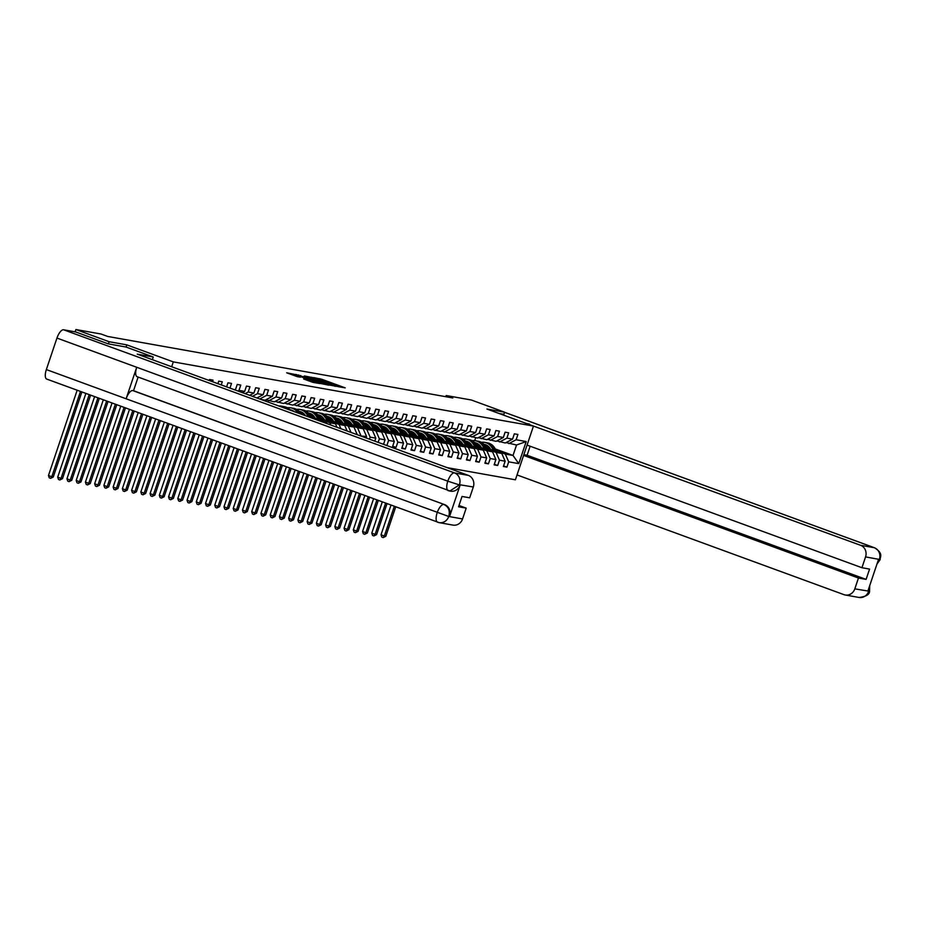<?xml version="1.0" encoding="UTF-8"?>
<svg xmlns="http://www.w3.org/2000/svg" width="927" height="927" viewBox="0 0 927 927"><rect width="100%" height="100%" fill="white"/><g stroke="black" fill="none" stroke-linecap="round" stroke-linejoin="round"><path stroke-width="1.39" d="M338.436 386.733L345.215 387.868L321.727 379.259L313.581 377.579L338.436 386.733M303.697 378.981L312.897 382.353L319.873 383.569L295.539 374.601L286.675 372.793L297.358 376.663L300.418 377.185L293.361 374.357L298.737 375.922L314.207 381.576L303.674 379.05M126.049 347.046L126.779 344.856L109.131 341.715L75.898 329.537L75.122 331.831M126.779 344.856L173.314 361.889L533.465 426.072L515.389 479.804L447.208 467.648M503.859 414.357L504.589 412.179L486.942 409.039L533.465 426.072M504.589 412.179L471.356 400.012L446.188 395.528L445.783 396.71M75.898 329.537L101.066 334.021L107.717 336.455L452.828 397.961L446.188 395.528M329.085 384.983L337.104 386.42L313.616 377.822L304.751 376.014L329.085 384.983M328.795 385.18L320.047 383.372L295.713 374.404L312.063 379.572L304.183 376.061L328.795 385.18M171.669 366.756L173.314 361.889M209.166 380.487L209.502 379.502L213.048 380.14L212.526 381.715M217.891 383.685L218.737 381.148L222.295 381.785L221.24 384.902M226.605 386.872L227.972 382.793L231.53 383.43L229.954 388.1M233.5 389.398L235.435 389.746L237.219 384.438L240.765 385.076L238.981 390.371L244.67 391.391L246.455 386.084L250 386.721L248.216 392.017L253.905 393.036L255.69 387.729L259.247 388.367L257.463 393.662L263.141 394.682L264.925 389.375L268.482 390.012L266.698 395.308L272.387 396.327L274.16 391.02L277.718 391.657L275.933 396.965L281.623 397.973L283.407 392.677L286.953 393.303L285.168 398.61L290.858 399.618L292.642 394.323L296.2 394.948L294.415 400.255L300.093 401.264L301.878 395.968L305.435 396.594L303.65 401.901L309.328 402.909L311.113 397.613L314.67 398.239L312.886 403.546L318.575 404.554L320.36 399.259L323.905 399.885L322.121 405.192L327.81 406.2L329.595 400.904L333.141 401.542L331.368 406.837L337.046 407.845L338.83 402.55L342.387 403.187L340.603 408.483L346.281 409.491L348.065 404.195L351.623 404.832L349.838 410.128L355.528 411.148L357.312 405.841L360.858 406.478L359.073 411.773L364.763 412.793L366.547 407.486L370.093 408.123L368.309 413.419L373.998 414.439L375.783 409.131L379.34 409.769L377.556 415.064L383.233 416.084L385.018 410.777L388.575 411.414L386.791 416.71L392.48 417.729L394.253 412.422L397.81 413.06L396.026 418.355L401.715 419.375L403.5 414.068L407.046 414.705L405.261 420.012L410.951 421.02L412.735 415.725L416.293 416.35L414.508 421.658L420.186 422.666L421.97 417.37L425.528 417.996L423.743 423.303L429.421 424.311L431.206 419.016L434.763 419.641L432.979 424.948L438.668 425.957L440.452 420.661L443.998 421.287L442.214 426.594L447.903 427.602L449.688 422.306L453.233 422.932L451.461 428.239L457.138 429.247L458.923 423.952L462.48 424.589L460.696 429.885L466.374 430.893L468.158 425.597L471.716 426.235L469.931 431.53L475.621 432.538L477.405 427.243L480.951 427.88L479.166 433.176L484.856 434.195L486.64 428.888L490.186 429.525L488.402 434.821L494.091 435.841L495.875 430.534L499.433 431.171L497.648 436.466L503.326 437.486L505.111 432.179L508.668 432.816L506.884 438.112L512.573 439.131L514.346 433.824L517.903 434.462L516.119 439.757L526.188 441.553L518.761 463.627L508.691 461.831L506.907 467.138L503.361 466.501L505.145 461.206L499.456 460.186L497.672 465.493L494.114 464.856L495.899 459.549L490.221 458.541L488.436 463.836L484.879 463.21L486.663 457.903L480.974 456.895L479.201 462.191L475.644 461.565L477.428 456.258L471.739 455.25L469.954 460.545L466.408 459.919L468.193 454.612L462.503 453.604L460.719 458.9L457.162 458.274L458.946 452.967L453.268 451.959L451.484 457.254L447.926 456.629L449.711 451.322L444.033 450.313L442.249 455.609L438.691 454.972L440.476 449.676L434.786 448.668L433.002 453.963L429.456 453.326L431.24 448.031L425.551 447.023L423.766 452.318L420.209 451.681L421.994 446.385L416.316 445.366L414.531 450.673L410.974 450.035L412.758 444.74L407.08 443.72L405.296 449.027L401.739 448.39L403.523 443.094L397.834 442.075L396.049 447.382L392.503 446.744L394.288 441.449L388.598 440.429L386.872 445.563M383.523 444.334L385.053 439.804L379.363 438.784L378.158 442.364M374.809 441.136L375.806 438.158L370.128 437.138L369.444 439.178M366.084 437.95L366.571 436.501L360.719 435.98M238.981 390.371L237.833 390.985M244.67 391.391L242.329 392.631M248.216 392.017L245.134 393.662M253.905 393.036L249.63 395.308M257.463 393.662L252.434 396.327M263.141 394.682L256.93 397.973M272.387 396.327L265.11 400.186L260.927 399.444M266.698 395.308L259.745 399.004M265.852 399.792L274.346 401.831L281.623 397.973M275.933 396.965L268.668 400.823M275.087 401.437L283.581 403.477L290.858 399.618M285.168 398.61L277.903 402.469M284.334 403.083L292.828 405.122L300.093 401.264M294.415 400.255L287.138 404.114M293.569 404.728L302.063 406.768L309.328 402.909M303.65 401.901L296.373 405.759M302.805 406.374L311.298 408.413L318.575 404.554M312.886 403.546L305.609 407.405M312.04 408.019L320.533 410.07L327.81 406.2M322.121 405.192L314.856 409.05M311.055 416.594L326.258 422.167L320.568 421.148L312.063 418.031M305.423 415.609L301.182 414.056M292.55 410.893L290.707 410.221M304.311 414.126L300.174 412.619A11.75 10.8 -79.9 0 0 293.546 408.32L292.422 408.112A11.75 10.8 -79.9 0 0 292.063 408.054M321.287 409.664L329.78 411.715L337.046 407.845M326.258 422.167L326.872 423.593M331.368 406.837L324.091 410.696M320.29 418.239L335.493 423.813L329.815 422.805L321.298 419.688M314.659 417.254L310.418 415.702M301.785 412.538L299.942 411.866M313.546 415.771L309.421 414.265A11.75 10.8 -79.9 0 0 302.781 409.966L301.657 409.757A11.75 10.8 -79.9 0 0 301.298 409.711M330.522 411.31L339.015 413.361L346.281 409.491M329.815 422.805L330.777 425.018M335.493 423.813L337.011 427.301M340.603 408.483L333.326 412.341M329.525 419.896L344.728 425.458L339.05 424.45L330.533 421.333M323.905 418.9L319.664 417.347M311.032 414.184L309.189 413.512M322.781 417.428L318.656 415.91A11.75 10.8 -79.9 0 0 312.017 411.611L310.893 411.414A11.75 10.8 -79.9 0 0 310.545 411.356M339.757 412.967L348.251 415.006L355.528 411.148M339.05 424.45L340.904 428.726M344.728 425.458L347.138 431.009M349.838 410.128L342.561 413.987M338.772 421.542L353.975 427.104L348.285 426.096L339.769 422.979M333.141 420.545L328.9 418.992M320.267 415.829L318.425 415.157M332.028 419.074L327.891 417.556M348.992 414.612L357.486 416.652L364.763 412.793M348.285 426.096L351.032 432.434M353.975 427.104L357.277 434.717M359.073 411.773L351.808 415.632M348.007 423.187L363.21 428.749L357.521 427.741L349.015 424.624M342.376 422.191L338.135 420.638M329.502 417.474L327.66 416.802M341.263 420.719L337.127 419.201M358.239 416.258L366.721 418.297L373.998 414.439M357.521 427.741L360.881 435.493M363.21 428.749L366.571 436.501M368.309 413.419L361.043 417.277M357.243 424.833L372.445 430.395L366.756 429.386L358.251 426.269M351.611 423.836L347.37 422.283M338.737 419.12L336.895 418.448M350.499 422.364L346.362 420.846A11.75 10.8 -79.9 0 0 339.734 416.547L338.61 416.35A11.75 10.8 -79.9 0 0 338.251 416.293M367.474 417.903L375.968 419.943L383.233 416.084M366.756 429.386L370.128 437.138M372.445 430.395L375.806 438.158M377.556 415.064L370.279 418.934M366.478 426.478L381.681 432.04L376.003 431.032L367.486 427.915M360.846 425.481L356.617 423.929M347.973 420.765L346.142 420.093M359.734 424.01L355.609 422.492M376.71 419.549L385.203 421.588L392.48 417.729M376.003 431.032L379.363 438.784M381.681 432.04L385.053 439.804M386.791 416.71L379.514 420.58M375.713 428.123L390.927 433.685L385.238 432.677L376.721 429.56M370.093 427.127L365.852 425.574M357.219 422.411L355.377 421.739M368.981 425.655L364.844 424.137A11.75 10.8 -79.9 0 0 358.216 419.838L357.08 419.641A11.75 10.8 -79.9 0 0 356.733 419.583M385.945 421.194L394.438 423.233L401.715 419.375M385.238 432.677L388.598 440.429M390.927 433.685L394.288 441.449M396.026 418.355L388.761 422.225M384.96 429.769L400.163 435.331L394.473 434.323L385.968 431.206M379.328 428.772L375.087 427.22M366.455 424.056L364.612 423.384M378.216 427.301L374.079 425.783A11.75 10.8 -79.9 0 0 367.451 421.484L366.327 421.287A11.75 10.8 -79.9 0 0 365.968 421.229M395.18 422.839L403.674 424.879L410.951 421.02M394.473 434.323L397.834 442.075M400.163 435.331L403.523 443.094M405.261 420.012L397.996 423.871M394.195 431.414L409.398 436.988L403.708 435.968L395.203 432.851M388.564 430.418L384.323 428.865M375.69 425.713L373.848 425.029M387.451 428.946L383.315 427.428M404.427 424.485L412.921 426.524L420.186 422.666M403.708 435.968L407.08 443.72M409.398 436.988L412.758 444.74M414.508 421.658L407.231 425.516M403.43 433.06L418.633 438.633L412.955 437.614L404.439 434.496M397.799 432.063L393.569 430.522M384.925 427.359L383.083 426.675M396.686 430.591L392.561 429.074A11.75 10.8 -79.9 0 0 385.922 424.775L384.798 424.578A11.75 10.8 -79.9 0 0 384.438 424.52M413.662 426.13L422.156 428.17L429.421 424.311M412.955 437.614L416.316 445.366M418.633 438.633L421.994 446.385M423.743 423.303L416.466 427.162M412.666 434.705L427.868 440.279L422.191 439.259L413.674 436.142M407.046 433.72L402.805 432.167M394.172 429.004L392.33 428.332M405.933 432.237L401.797 430.731M422.897 427.776L431.391 429.815L438.668 425.957M422.191 439.259L425.551 447.023M427.868 440.279L431.24 448.031M432.979 424.948L425.713 428.807M421.912 436.35L437.115 441.924L431.426 440.904L422.921 437.787M416.281 435.366L412.04 433.813M403.407 430.649L401.565 429.977M415.169 433.882L411.032 432.376M432.133 429.421L440.626 431.461L447.903 427.602M431.426 440.904L434.786 448.668M437.115 441.924L440.476 449.676M442.214 426.594L434.948 430.452M431.148 437.996L446.35 443.57L440.661 442.55L432.156 439.433M425.516 437.011L421.275 435.458M412.642 432.295L410.8 431.623M424.404 435.528L420.267 434.021A11.75 10.8 -79.9 0 0 413.639 429.722L412.515 429.514A11.75 10.8 -79.9 0 0 412.156 429.456M441.379 431.067L449.873 433.118L457.138 429.247M440.661 442.55L444.033 450.313M446.35 443.57L449.711 451.322M451.461 428.239L444.184 432.098M440.383 439.641L455.586 445.215L449.908 444.195L441.391 441.078M434.751 438.656L430.51 437.104M421.878 433.94L420.035 433.268M433.639 437.173L429.514 435.667M450.615 432.712L459.108 434.763L466.374 430.893M449.908 444.195L453.268 451.959M455.586 445.215L458.946 452.967M460.696 429.885L453.419 433.743M449.618 441.287L464.821 446.86L459.143 445.852L450.626 442.735M443.998 440.302L439.757 438.749M431.125 435.586L429.282 434.914M442.874 438.819L438.749 437.312A11.75 10.8 -79.9 0 0 432.109 433.013L430.985 432.805A11.75 10.8 -79.9 0 0 430.638 432.758M459.85 434.357L468.344 436.408L475.621 432.538M459.143 445.852L462.503 453.604M464.821 446.86L468.193 454.612M469.931 431.53L462.654 435.389M458.865 442.944L474.068 448.506L468.378 447.498L459.862 444.381M453.233 441.947L448.992 440.395M440.36 437.231L438.517 436.559M452.121 440.476L447.984 438.958M469.085 436.014L477.579 438.054L484.856 434.195M468.378 447.498L471.739 455.25M474.068 448.506L477.428 456.258M479.166 433.176L471.901 437.034M468.1 444.589L483.303 450.151L477.614 449.143L469.108 446.026M462.469 443.593L458.228 442.04M449.595 438.877L447.753 438.204M461.356 442.121L457.22 440.603A11.75 10.8 -79.9 0 0 450.592 436.304L449.468 436.107A11.75 10.8 -79.9 0 0 449.108 436.049M478.332 437.66L486.814 439.699L494.091 435.841M477.614 449.143L480.974 456.895M483.303 450.151L486.663 457.903M488.402 434.821L481.136 438.68M477.335 446.235L492.538 451.797L486.849 450.789L478.344 447.671M471.704 445.238L467.463 443.685M458.83 440.522L456.988 439.85M470.592 443.766L466.455 442.249A11.75 10.8 -79.9 0 0 459.827 437.95L458.703 437.753A11.75 10.8 -79.9 0 0 458.344 437.695M487.567 439.305L496.061 441.345L503.326 437.486M486.849 450.789L490.221 458.541M492.538 451.797L495.899 459.549M497.648 436.466L490.371 440.325M486.571 447.88L501.774 453.442L496.096 452.434L487.579 449.317M480.939 446.884L476.71 445.331M468.065 442.167L466.235 441.495M479.827 445.412L475.702 443.894A11.75 10.8 -79.9 0 0 469.062 439.595L467.938 439.398A11.75 10.8 -79.9 0 0 467.579 439.34M496.802 440.951L505.296 442.99L512.573 439.131M496.096 452.434L499.456 460.186M501.774 453.442L505.145 461.206M506.884 438.112L499.607 441.982M495.458 449.016L513.025 455.447L505.331 454.079L496.814 450.962M490.186 448.529L485.945 446.976M477.312 443.813L475.47 443.141M484.543 445.018L488.494 446.466M506.038 442.596L516.548 444.995L526.188 441.553M505.331 454.079L508.691 461.831M516.548 444.995L513.025 455.447L518.761 463.627M516.119 439.757L508.853 443.627M91.089 395.331L57.856 383.152M109.131 341.715L108.401 343.894M91.055 395.435L91.715 395.551M474.717 440.626L475.69 437.718M475.157 443.199L476.548 444.207M476.698 443.755L475.435 443.535M503.558 465.91L506.907 467.138M494.323 464.265L497.672 465.493M467.208 441.437A9.745 8.969 -79.9 0 0 465.922 441.542L467.312 442.561M467.463 442.109L466.188 441.889M485.076 462.619L488.436 463.836M457.973 439.78A9.745 8.969 -79.9 0 0 456.675 439.896L458.077 440.916M458.228 440.464L456.953 440.244M475.841 460.962L479.201 462.191M448.738 438.135A9.745 8.969 -79.9 0 0 447.44 438.251L448.83 439.271M448.981 438.819L447.718 438.587M466.605 459.317L469.954 460.545M438.216 436.605L439.595 437.625M439.746 437.173L438.483 436.941M457.37 457.671L460.719 458.9M430.255 434.844A9.745 8.969 -79.9 0 0 428.969 434.96L430.36 435.98M430.51 435.528L429.236 435.296M448.123 456.026L451.484 457.254M421.02 433.199A9.745 8.969 -79.9 0 0 419.734 433.315L421.125 434.334M421.275 433.882L420.001 433.651M438.888 454.381L442.249 455.609M411.785 431.553A9.745 8.969 -79.9 0 0 410.487 431.669L411.878 432.677M412.028 432.237L410.765 432.005M429.653 452.735L433.002 453.963M402.55 429.908A9.745 8.969 -79.9 0 0 401.252 430.012L402.642 431.032M402.793 430.591L401.53 430.36M420.418 451.09L423.766 452.318M393.303 428.262A9.745 8.969 -79.9 0 0 392.017 428.367L393.407 429.386M393.558 428.946L392.295 428.714M411.182 449.444L414.531 450.673M384.068 426.617A9.745 8.969 -79.9 0 0 382.781 426.721L384.172 427.741M384.323 427.289L383.048 427.069M401.936 447.799L405.296 449.027M374.832 424.972A9.745 8.969 -79.9 0 0 373.535 425.076L374.937 426.096M375.087 425.644L373.813 425.423M392.7 446.154L396.049 447.382M364.311 423.442L365.69 424.45M365.841 423.998L364.578 423.778M356.35 421.681A9.745 8.969 -79.9 0 0 355.064 421.785L356.455 422.805M356.605 422.353L355.342 422.133M347.115 420.035A9.745 8.969 -79.9 0 0 345.829 420.14L347.219 421.159M347.37 420.707L346.095 420.487M336.594 418.506L337.984 419.514M338.135 419.062L336.86 418.842M328.645 416.733A9.745 8.969 -79.9 0 0 327.347 416.849L328.737 417.868M328.888 417.417L327.625 417.196M319.409 415.087A9.745 8.969 -79.9 0 0 318.112 415.203L319.502 416.223M319.653 415.771L318.39 415.539M310.163 413.442A9.745 8.969 -79.9 0 0 308.876 413.558L310.267 414.578M310.418 414.126L309.143 413.894M300.927 411.797A9.745 8.969 -79.9 0 0 299.641 411.912L301.032 412.932M301.182 412.48L299.908 412.248M335.365 386.014L311.681 377.637L335.25 386.339M320.07 382.619L325.435 384.172L323.175 383.164L313.766 380.244L320.07 382.619L319.838 383.303M485.69 444.728A9.745 8.969 -79.9 0 0 484.392 444.833M497.451 451.855L494.184 447.208A11.75 10.8 -79.9 0 0 487.544 442.886L486.42 442.689A11.75 10.8 -79.9 0 0 486.061 442.631M493.964 450.58L491.229 446.675A11.75 10.8 -79.9 0 0 484.578 442.364A11.75 10.8 -79.9 0 0 481.356 442.318M477.625 443.627A11.75 10.8 -79.9 0 0 476.663 444.253M490.812 449.433L489.746 447.903A9.745 8.969 -79.9 0 0 484.23 444.323A9.745 8.969 -79.9 0 0 483.894 444.276M496.119 451.379L493.06 446.999A11.75 10.8 -79.9 0 0 486.42 442.689M484.137 444.543A9.745 8.969 100.1 0 1 485.134 444.543M484.578 442.364L485.702 442.561A11.75 10.8 100.1 0 1 492.353 446.872L495.285 451.067M484.786 444.45A9.745 8.969 -79.9 0 0 484.01 444.404M394.323 506.362L384.346 536.003L385.829 536.269L395.725 506.884M385.829 536.269L383.164 537.602L381.831 537.115L381.02 534.786L390.997 505.145M381.02 534.786L384.346 536.003L383.164 537.602M530.14 446.223L527.104 455.261L523.848 454.682M529.34 424.566L860.523 545.273L874.346 547.73L504.543 412.318M526.478 423.512L529.502 424.056M517.023 474.937L843.906 594.636A9.212 8.47 -79.9 0 0 845.227 594.995A9.212 8.47 -79.9 0 0 854.821 588.854L858.46 578.031L523.593 455.412M527.104 455.261L866.096 579.387L869.572 569.085L861.925 567.718L865.563 556.907A9.212 8.47 -79.9 0 0 860.523 545.273M866.096 579.387L858.46 578.031M877.278 563.152L879.271 559.734L878.472 559.584L867.973 590.812L868.761 590.951L869.259 586.976M861.925 567.718L527.069 445.099M503.859 414.334L499.224 413.535M869.711 585.632L869.561 591.125L868.761 590.951M879.399 559.363A9.212 8.47 100.1 0 0 874.346 547.73A9.444 3.65 -69.9 0 1 874.59 547.799C883.848 553.767 879.862 556.779 880.175 559.572L865.563 556.907M137.381 376.779A9.444 3.65 -69.9 0 1 137.138 376.71A9.444 3.65 -69.9 0 1 136.721 367.277L56.953 338.065A9.444 3.65 -69.9 0 1 63.604 329.78L75.655 331.936L108.227 343.859L125.991 347.022L153.245 356.999L152.341 359.676M153.245 356.999L137.254 354.149L468.274 475.366A9.212 8.47 100.1 0 1 473.315 486.999L469.676 497.822L462.028 496.455L458.564 506.768L466.2 508.123L462.561 518.946A9.212 8.47 100.1 0 1 452.967 525.099L439.143 522.631A9.212 8.47 -79.9 0 0 448.738 516.478L462.561 518.946M46.987 379.155A9.444 3.65 -69.9 0 1 46.744 379.085A9.444 3.65 -69.9 0 1 46.35 369.572L126.118 398.784A9.444 3.65 -69.9 0 1 132.735 390.568L444.612 504.624A9.212 8.47 100.1 0 1 449.653 516.258L460.163 485.041A9.212 8.47 100.1 0 1 450.568 491.183A9.212 8.47 100.1 0 1 450.174 491.101M56.953 338.065L46.35 369.572M63.604 329.78L454.439 472.897A9.444 3.65 -69.9 0 0 447.799 481.183L459.363 484.902L449.769 491.043L448.459 490.696A9.444 3.65 -69.9 0 1 448.216 490.626A9.444 3.65 -69.9 0 1 447.799 481.183L136.721 367.277L126.118 398.784L448.738 516.478M466.2 508.123L458.992 505.493M138.123 377.08L133.534 390.719L444.612 504.624M133.534 390.719L132.735 390.568M476.443 443.083A9.745 8.969 -79.9 0 0 475.157 443.187M488.205 450.209L484.948 445.563A11.75 10.8 -79.9 0 0 478.309 441.24L477.173 441.043A11.75 10.8 -79.9 0 0 476.826 440.985M484.728 448.935L481.982 445.03A11.75 10.8 -79.9 0 0 475.342 440.719A11.75 10.8 -79.9 0 0 472.11 440.673M468.39 441.982A11.75 10.8 -79.9 0 0 467.428 442.608M481.577 447.787L480.51 446.258A9.745 8.969 -79.9 0 0 474.995 442.677A9.745 8.969 -79.9 0 0 474.659 442.631M486.884 449.734L483.824 445.354A11.75 10.8 -79.9 0 0 477.173 441.043M474.902 442.886A9.745 8.969 100.1 0 1 475.899 442.897M475.342 440.719L476.466 440.916A11.75 10.8 100.1 0 1 483.118 445.227L486.049 449.421M475.551 442.793A9.745 8.969 -79.9 0 0 474.775 442.747M385.609 503.176L375.111 534.358L376.594 534.624L386.999 503.685M376.594 534.624L373.917 535.957L372.596 535.47L371.785 533.141L382.283 501.959M371.785 533.141L375.111 534.358L373.917 535.957M478.969 448.564L475.713 443.917L474.589 443.709A11.75 10.8 -79.9 0 0 467.938 439.398M475.481 447.289L472.747 443.384A11.75 10.8 -79.9 0 0 466.107 439.062A11.75 10.8 -79.9 0 0 462.874 439.027M459.143 440.337A11.75 10.8 -79.9 0 0 458.193 440.962M472.341 446.142L471.275 444.612A9.745 8.969 -79.9 0 0 465.76 441.032A9.745 8.969 -79.9 0 0 465.424 440.974M465.667 441.24A9.745 8.969 100.1 0 1 466.663 441.252M466.107 439.062L467.231 439.271A11.75 10.8 100.1 0 1 473.871 443.581L476.814 447.776M466.316 441.148A9.745 8.969 -79.9 0 0 465.539 441.101M477.648 448.077L474.589 443.709M376.883 499.977L365.875 532.712L367.359 532.979L378.286 500.499M367.359 532.979L364.682 534.311L363.361 533.825L362.55 531.495L373.569 498.761M362.55 531.495L365.875 532.712L364.682 534.311M469.734 446.918L466.466 442.26L465.342 442.063A11.75 10.8 -79.9 0 0 458.703 437.753M466.246 445.644L463.512 441.739A11.75 10.8 -79.9 0 0 456.872 437.417A11.75 10.8 -79.9 0 0 453.639 437.382M449.908 438.691A11.75 10.8 -79.9 0 0 448.958 439.305M463.094 444.497L462.028 442.967A9.745 8.969 -79.9 0 0 456.513 439.386A9.745 8.969 -79.9 0 0 456.177 439.328M456.42 439.595A9.745 8.969 100.1 0 1 457.428 439.607M456.872 437.417L457.996 437.625A11.75 10.8 100.1 0 1 464.636 441.936L467.579 446.13M457.081 439.502A9.745 8.969 -79.9 0 0 456.304 439.456M468.413 446.432L465.342 442.063M368.17 496.791L356.64 531.067L358.112 531.333L369.572 497.301M358.112 531.333L355.447 532.666L354.114 532.179L353.314 529.85L364.844 495.574M353.314 529.85L356.64 531.067L355.447 532.666M460.499 445.273L457.231 440.615L456.107 440.418A11.75 10.8 -79.9 0 0 449.468 436.107M457.011 443.998L454.276 440.093A11.75 10.8 -79.9 0 0 447.625 435.771A11.75 10.8 -79.9 0 0 444.404 435.736M440.673 437.046A11.75 10.8 -79.9 0 0 439.711 437.66M453.859 442.839L452.793 441.322A9.745 8.969 -79.9 0 0 447.277 437.741A9.745 8.969 -79.9 0 0 446.941 437.683M447.185 437.95A9.745 8.969 100.1 0 1 448.193 437.961M447.625 435.771L448.749 435.98A11.75 10.8 100.1 0 1 455.4 440.29L458.332 444.485M447.834 437.857A9.745 8.969 -79.9 0 0 447.057 437.811M459.166 444.786L456.107 440.418M359.456 493.593L347.393 529.421L348.876 529.688L360.846 494.114M348.876 529.688L346.211 531.02L344.879 530.534L344.068 528.205L356.13 492.376M344.068 528.205L347.393 529.421L346.211 531.02M439.502 436.49A9.745 8.969 -79.9 0 0 438.204 436.605M451.264 443.627L447.996 438.969A11.75 10.8 -79.9 0 0 441.356 434.659L440.232 434.462A11.75 10.8 -79.9 0 0 439.873 434.404M447.776 442.353L445.03 438.448A11.75 10.8 -79.9 0 0 438.39 434.126A11.75 10.8 -79.9 0 0 435.157 434.079M431.437 435.4A11.75 10.8 -79.9 0 0 430.476 436.014M444.624 441.194L443.558 439.676A9.745 8.969 -79.9 0 0 438.042 436.096A9.745 8.969 -79.9 0 0 437.706 436.038M449.931 443.141L446.872 438.772A11.75 10.8 -79.9 0 0 440.232 434.462M437.95 436.304A9.745 8.969 100.1 0 1 438.946 436.304M438.39 434.126L439.514 434.334A11.75 10.8 100.1 0 1 446.165 438.645L449.097 442.839M438.598 436.211A9.745 8.969 -79.9 0 0 437.822 436.165M350.73 490.406L338.158 527.776L339.641 528.042L352.133 490.916M339.641 528.042L336.976 529.375L335.644 528.888L334.832 526.559L347.416 489.189M334.832 526.559L338.158 527.776L336.976 529.375M442.017 441.982L438.761 437.324L437.637 437.127A11.75 10.8 -79.9 0 0 430.985 432.805M438.541 440.707L435.794 436.802A11.75 10.8 -79.9 0 0 429.155 432.48A11.75 10.8 -79.9 0 0 425.922 432.434M422.202 433.755A11.75 10.8 -79.9 0 0 421.24 434.369M435.389 439.549L434.323 438.031A9.745 8.969 -79.9 0 0 428.807 434.45A9.745 8.969 -79.9 0 0 428.471 434.392M428.714 434.659A9.745 8.969 100.1 0 1 429.711 434.659M429.155 432.48L430.279 432.689A11.75 10.8 100.1 0 1 436.918 436.999L439.861 441.194M429.363 434.566A9.745 8.969 -79.9 0 0 428.587 434.52M440.696 441.495L437.637 437.127M342.017 487.208L328.923 526.13L330.406 526.385L343.419 487.729M330.406 526.385L327.729 527.73L326.408 527.243L325.597 524.914L338.691 485.991M325.597 524.914L328.923 526.13L327.729 527.73M432.782 440.337L429.525 435.678A11.75 10.8 -79.9 0 0 422.874 431.368L421.75 431.159A11.75 10.8 -79.9 0 0 421.391 431.101M429.294 439.062L426.559 435.157A11.75 10.8 -79.9 0 0 419.919 430.835A11.75 10.8 -79.9 0 0 416.687 430.788M412.955 432.098A11.75 10.8 -79.9 0 0 412.005 432.724M426.142 437.903L425.076 436.385A9.745 8.969 -79.9 0 0 419.56 432.805A9.745 8.969 -79.9 0 0 419.224 432.747M431.461 439.85L428.39 435.481A11.75 10.8 -79.9 0 0 421.75 431.159M419.479 433.013A9.745 8.969 100.1 0 1 420.476 433.013M419.919 430.835L421.043 431.032A11.75 10.8 100.1 0 1 427.683 435.354L430.626 439.549M420.128 432.921A9.745 8.969 -79.9 0 0 419.352 432.874M333.303 484.021L319.688 524.485L321.159 524.74L334.693 484.531M321.159 524.74L318.494 526.084L317.161 525.597L316.362 523.268L329.977 482.805M316.362 523.268L319.688 524.485L318.494 526.084M423.546 438.691L420.279 434.033L419.155 433.836A11.75 10.8 -79.9 0 0 412.515 429.514M420.058 437.417L417.324 433.512A11.75 10.8 -79.9 0 0 410.673 429.189A11.75 10.8 -79.9 0 0 407.451 429.143M403.72 430.452A11.75 10.8 -79.9 0 0 402.758 431.078M416.907 436.258L415.841 434.74A9.745 8.969 -79.9 0 0 410.325 431.159A9.745 8.969 -79.9 0 0 409.989 431.101M410.232 431.368A9.745 8.969 100.1 0 1 411.24 431.368M410.673 429.189L411.808 429.386A11.75 10.8 100.1 0 1 418.448 433.709L421.379 437.903M410.881 431.275A9.745 8.969 -79.9 0 0 410.105 431.229M422.225 438.204L419.155 433.836M324.577 480.823L310.441 522.84L311.924 523.095L325.98 481.345M311.924 523.095L309.259 524.439L307.926 523.952L307.127 521.623L321.263 479.607M307.127 521.623L310.441 522.84L309.259 524.439M414.311 437.046L411.043 432.388A11.75 10.8 -79.9 0 0 404.404 428.077L403.28 427.868A11.75 10.8 -79.9 0 0 402.921 427.81M410.823 435.771L408.089 431.866A11.75 10.8 -79.9 0 0 401.437 427.544A11.75 10.8 -79.9 0 0 398.204 427.498M394.485 428.807A11.75 10.8 -79.9 0 0 393.523 429.433M407.671 434.612L406.605 433.094A9.745 8.969 -79.9 0 0 401.09 429.514A9.745 8.969 -79.9 0 0 400.754 429.456M412.978 436.559L409.919 432.191A11.75 10.8 -79.9 0 0 403.28 427.868M400.997 429.722A9.745 8.969 100.1 0 1 401.994 429.722M401.437 427.544L402.561 427.741A11.75 10.8 100.1 0 1 409.213 432.063L412.144 436.258M401.646 429.63A9.745 8.969 -79.9 0 0 400.87 429.583M315.864 477.637L301.205 521.194L302.689 521.449L317.266 478.147M302.689 521.449L300.024 522.793L298.691 522.307L297.88 519.966L312.538 476.42M297.88 519.966L301.205 521.194L300.024 522.793M405.064 435.4L401.808 430.742A11.75 10.8 -79.9 0 0 395.157 426.42L394.033 426.223A11.75 10.8 -79.9 0 0 393.685 426.165M401.588 434.126L398.842 430.209A11.75 10.8 -79.9 0 0 392.202 425.899A11.75 10.8 -79.9 0 0 388.969 425.852M385.25 427.162A11.75 10.8 -79.9 0 0 384.288 427.787M398.436 432.967L397.37 431.449A9.745 8.969 -79.9 0 0 391.854 427.857A9.745 8.969 -79.9 0 0 391.518 427.81M403.743 434.914L400.684 430.545A11.75 10.8 -79.9 0 0 394.033 426.223M391.762 428.077A9.745 8.969 100.1 0 1 392.758 428.077M392.202 425.899L393.326 426.096A11.75 10.8 100.1 0 1 399.966 430.418L402.909 434.601M392.411 427.984A9.745 8.969 -79.9 0 0 391.634 427.938M307.15 474.45L291.97 519.537L293.453 519.804L308.54 474.96M293.453 519.804L290.777 521.148L289.456 520.661L288.645 518.32L303.824 473.222M288.645 518.32L291.97 519.537L290.777 521.148M395.829 433.755L392.573 429.097L391.449 428.9A11.75 10.8 -79.9 0 0 384.798 424.578M392.341 432.48L389.607 428.564A11.75 10.8 -79.9 0 0 382.967 424.253A11.75 10.8 -79.9 0 0 379.734 424.207M376.003 425.516A11.75 10.8 -79.9 0 0 375.053 426.142M389.189 431.322L388.123 429.804A9.745 8.969 -79.9 0 0 382.619 426.211A9.745 8.969 -79.9 0 0 382.272 426.165M382.527 426.432A9.745 8.969 100.1 0 1 383.523 426.432M382.967 424.253L384.091 424.45A11.75 10.8 100.1 0 1 390.73 428.772L393.674 432.955M383.175 426.339A9.745 8.969 -79.9 0 0 382.399 426.293M394.508 433.268L391.449 428.9M298.424 471.252L282.735 517.892L284.207 518.158L299.827 471.762M284.207 518.158L281.541 519.502L280.209 519.016L279.409 516.675L295.11 470.035M279.409 516.675L282.735 517.892L281.541 519.502M386.594 432.109L383.326 427.451A11.75 10.8 -79.9 0 0 376.686 423.129L375.562 422.932A11.75 10.8 -79.9 0 0 375.203 422.874M383.106 430.823L380.371 426.918A11.75 10.8 -79.9 0 0 373.732 422.608A11.75 10.8 -79.9 0 0 370.499 422.561M366.768 423.871A11.75 10.8 -79.9 0 0 365.806 424.496M379.954 429.676L378.888 428.158A9.745 8.969 -79.9 0 0 373.372 424.566A9.745 8.969 -79.9 0 0 373.036 424.52M385.273 431.623L382.202 427.254A11.75 10.8 -79.9 0 0 375.562 422.932M373.28 424.786A9.745 8.969 100.1 0 1 374.288 424.786M373.732 422.608L374.856 422.805A11.75 10.8 100.1 0 1 381.495 427.127L384.427 431.31M373.94 424.693A9.745 8.969 -79.9 0 0 373.152 424.647M289.711 468.065L273.488 516.246L274.971 516.513L291.113 468.575M274.971 516.513L272.306 517.857L270.974 517.37L270.174 515.03L286.385 466.837M270.174 515.03L273.488 516.246L272.306 517.857M365.597 423.326A9.745 8.969 -79.9 0 0 364.299 423.43M377.359 430.464L374.091 425.806L372.967 425.597A11.75 10.8 -79.9 0 0 366.327 421.287M373.871 429.178L371.136 425.273A11.75 10.8 -79.9 0 0 364.485 420.962A11.75 10.8 -79.9 0 0 361.252 420.916M357.532 422.225A11.75 10.8 -79.9 0 0 356.571 422.851M370.719 428.031L369.653 426.501A9.745 8.969 -79.9 0 0 364.137 422.921A9.745 8.969 -79.9 0 0 363.801 422.874M364.044 423.141A9.745 8.969 100.1 0 1 365.041 423.141M364.485 420.962L365.609 421.159A11.75 10.8 100.1 0 1 372.26 425.481L375.192 429.664M364.693 423.048A9.745 8.969 -79.9 0 0 363.917 423.002M376.026 429.977L372.967 425.597M280.997 464.867L264.253 514.601L265.736 514.867L282.387 465.377M265.736 514.867L263.071 516.2L261.738 515.713L260.927 513.384L277.671 463.651M260.927 513.384L264.253 514.601L263.071 516.2M368.112 428.807L364.856 424.16L363.732 423.952A11.75 10.8 -79.9 0 0 357.08 419.641M364.635 427.532L361.889 423.627A11.75 10.8 -79.9 0 0 355.25 419.317A11.75 10.8 -79.9 0 0 352.017 419.271M348.297 420.58A11.75 10.8 -79.9 0 0 347.335 421.206M361.484 426.385L360.418 424.856A9.745 8.969 -79.9 0 0 354.902 421.275A9.745 8.969 -79.9 0 0 354.566 421.229M354.809 421.495A9.745 8.969 100.1 0 1 355.806 421.495M355.25 419.317L356.374 419.514A11.75 10.8 100.1 0 1 363.025 423.824L365.956 428.019M355.458 421.403A9.745 8.969 -79.9 0 0 354.682 421.356M366.791 428.332L363.732 423.952M272.271 461.681L255.018 512.955L256.501 513.222L273.674 462.191M256.501 513.222L253.824 514.555L252.503 514.068L251.692 511.739L268.957 460.464M251.692 511.739L255.018 512.955L253.824 514.555M358.876 427.162L355.62 422.515A11.75 10.8 -79.9 0 0 348.969 418.193L347.845 417.996A11.75 10.8 -79.9 0 0 347.486 417.938M355.389 425.887L352.654 421.982A11.75 10.8 -79.9 0 0 346.014 417.671A11.75 10.8 -79.9 0 0 342.781 417.625M339.05 418.934A11.75 10.8 -79.9 0 0 338.1 419.56M352.248 424.74L351.182 423.21A9.745 8.969 -79.9 0 0 345.667 419.63A9.745 8.969 -79.9 0 0 345.331 419.583M357.555 426.687L354.496 422.306A11.75 10.8 -79.9 0 0 347.845 417.996M345.574 419.838A9.745 8.969 100.1 0 1 346.571 419.85M346.014 417.671L347.138 417.868A11.75 10.8 100.1 0 1 353.778 422.179L356.721 426.374M346.223 419.746A9.745 8.969 -79.9 0 0 345.447 419.699M263.558 458.483L245.782 511.31L247.266 511.577L264.96 458.992M247.266 511.577L244.589 512.909L243.256 512.422L242.457 510.093L260.232 457.266M242.457 510.093L245.782 511.31L244.589 512.909M337.88 418.39A9.745 8.969 -79.9 0 0 336.582 418.494M349.641 425.516L346.374 420.87L345.25 420.661A11.75 10.8 -79.9 0 0 338.61 416.35M346.153 424.242L343.419 420.337A11.75 10.8 -79.9 0 0 336.779 416.014A11.75 10.8 -79.9 0 0 333.546 415.98M329.815 417.289A11.75 10.8 -79.9 0 0 328.865 417.915M343.002 423.094L341.936 421.565A9.745 8.969 -79.9 0 0 336.42 417.984A9.745 8.969 -79.9 0 0 336.084 417.926M336.327 418.193A9.745 8.969 100.1 0 1 337.335 418.204M336.779 416.014L337.903 416.223A11.75 10.8 100.1 0 1 344.543 420.534L347.486 424.728M336.988 418.1A9.745 8.969 -79.9 0 0 336.211 418.054M348.32 425.029L345.25 420.661M254.844 455.296L236.547 509.665L238.019 509.931L256.234 455.806M238.019 509.931L235.354 511.264L234.021 510.777L233.222 508.448L251.518 454.079M233.222 508.448L236.547 509.665L235.354 511.264M340.406 423.871L337.138 419.213A11.75 10.8 -79.9 0 0 330.499 414.902L329.375 414.705A11.75 10.8 -79.9 0 0 329.015 414.647M336.918 422.596L334.183 418.691A11.75 10.8 -79.9 0 0 327.532 414.369A11.75 10.8 -79.9 0 0 324.311 414.334M320.58 415.644A11.75 10.8 -79.9 0 0 319.618 416.258M333.766 421.449L332.7 419.919A9.745 8.969 -79.9 0 0 327.185 416.339A9.745 8.969 -79.9 0 0 326.849 416.281M339.073 423.384L336.014 419.016A11.75 10.8 -79.9 0 0 329.375 414.705M327.092 416.547A9.745 8.969 100.1 0 1 328.1 416.559M327.532 414.369L328.656 414.578A11.75 10.8 100.1 0 1 335.307 418.888L338.239 423.083M327.741 416.455A9.745 8.969 -79.9 0 0 326.964 416.408M246.118 452.098L227.3 508.019L228.784 508.286L247.521 452.608M228.784 508.286L226.118 509.618L224.786 509.132L223.975 506.802L242.804 450.881M223.975 506.802L227.3 508.019L226.118 509.618M331.171 422.225L327.903 417.567A11.75 10.8 -79.9 0 0 321.263 413.257L320.139 413.06A11.75 10.8 -79.9 0 0 319.78 413.002M327.683 420.951L324.937 417.046A11.75 10.8 -79.9 0 0 318.297 412.724A11.75 10.8 -79.9 0 0 315.064 412.689M311.345 413.998A11.75 10.8 -79.9 0 0 310.383 414.612M324.531 419.792L323.465 418.274A9.745 8.969 -79.9 0 0 317.949 414.693A9.745 8.969 -79.9 0 0 317.613 414.636M329.838 421.739L326.779 417.37A11.75 10.8 -79.9 0 0 320.139 413.06M317.857 414.902A9.745 8.969 100.1 0 1 318.853 414.914M318.297 412.724L319.421 412.932A11.75 10.8 100.1 0 1 326.072 417.243L329.004 421.437M318.506 414.809A9.745 8.969 -79.9 0 0 317.729 414.763M237.405 448.911L218.065 506.374L219.548 506.64L238.807 449.421M219.548 506.64L216.883 507.973L215.551 507.486L214.74 505.157L234.079 447.695M214.74 505.157L218.065 506.374L216.883 507.973M321.924 420.58L318.668 415.922L317.544 415.725A11.75 10.8 -79.9 0 0 310.893 411.414M318.448 419.305L315.701 415.4A11.75 10.8 -79.9 0 0 309.062 411.078A11.75 10.8 -79.9 0 0 305.829 411.032M302.109 412.353A11.75 10.8 -79.9 0 0 301.148 412.967M315.296 418.147L314.23 416.629A9.745 8.969 -79.9 0 0 308.714 413.048A9.745 8.969 -79.9 0 0 308.378 412.99M308.621 413.257A9.745 8.969 100.1 0 1 309.618 413.257M309.062 411.078L310.186 411.287A11.75 10.8 100.1 0 1 316.825 415.597L319.769 419.792M309.27 413.164A9.745 8.969 -79.9 0 0 308.494 413.118M320.603 420.093L317.544 415.725M228.691 445.713L208.83 504.728L210.313 504.995L230.081 446.223M210.313 504.995L207.636 506.327L206.315 505.841L205.504 503.512L225.365 444.497M205.504 503.512L208.83 504.728L207.636 506.327M312.179 418.204L309.433 414.276L308.297 414.079A11.75 10.8 -79.9 0 0 301.657 409.757M308.691 416.93L306.466 413.755A11.75 10.8 -79.9 0 0 299.827 409.433A11.75 10.8 -79.9 0 0 296.594 409.386M305.551 415.783L304.983 414.983A9.745 8.969 -79.9 0 0 299.467 411.403A9.745 8.969 -79.9 0 0 299.131 411.345M299.386 411.611A9.745 8.969 100.1 0 1 300.383 411.611M299.827 409.433L300.951 409.641A11.75 10.8 100.1 0 1 307.59 413.952L310.024 417.417M300.035 411.518A9.745 8.969 -79.9 0 0 299.259 411.472M310.858 417.729L308.297 414.079M219.966 442.527L199.595 503.083L201.066 503.338L221.368 443.036M201.066 503.338L198.401 504.682L197.069 504.195L196.269 501.866L216.651 441.31M196.269 501.866L199.595 503.083L198.401 504.682M291.692 410.151A9.745 8.969 -79.9 0 0 290.452 410.255M301.31 414.23L299.062 412.434A11.75 10.8 -79.9 0 0 292.422 408.112M297.822 412.955L297.231 412.109A11.75 10.8 -79.9 0 0 290.58 407.787A11.75 10.8 -79.9 0 0 287.358 407.741M294.183 411.623A9.745 8.969 -79.9 0 0 290.232 409.757A9.745 8.969 -79.9 0 0 289.896 409.699M290.139 409.966A9.745 8.969 100.1 0 1 291.148 409.966M290.58 407.787L291.715 407.984A11.75 10.8 100.1 0 1 298.355 412.306L299.143 413.43M290.788 409.873A9.745 8.969 -79.9 0 0 290.012 409.827M299.977 413.743L299.062 412.434M211.252 439.328L190.348 501.437L191.831 501.692L212.654 439.838M191.831 501.692L189.166 503.037L187.833 502.55L187.034 500.221L207.926 438.112M187.034 500.221L190.348 501.437L189.166 503.037M290.36 410.221A11.75 10.8 -79.9 0 0 284.311 406.675L283.187 406.466A11.75 10.8 -79.9 0 0 282.828 406.408M286.605 408.842A11.75 10.8 -79.9 0 0 281.344 406.142A11.75 10.8 -79.9 0 0 278.876 406.014M288.969 409.711A11.75 10.8 -79.9 0 0 283.187 406.466M281.344 406.142L282.468 406.339A11.75 10.8 100.1 0 1 288.065 409.375M202.538 436.142L181.113 499.792L182.596 500.047L203.928 436.652M182.596 500.047L179.931 501.391L178.598 500.904L177.787 498.575L199.212 434.925M177.787 498.575L181.113 499.792L179.931 501.391M193.813 432.944L171.877 498.147L173.361 498.402L195.215 433.454M173.361 498.402L170.684 499.746L169.363 499.259L168.552 496.918L190.499 431.727M168.552 496.918L171.877 498.147L170.684 499.746M185.099 429.757L162.642 496.49L164.114 496.756L186.501 430.267M164.114 496.756L161.449 498.1L160.116 497.614L159.317 495.273L181.773 428.541M159.317 495.273L162.642 496.49L161.449 498.1M176.385 426.559L153.395 494.844L154.879 495.111L177.775 427.069M154.879 495.111L152.213 496.455L150.881 495.968L150.081 493.627L173.059 425.342M150.081 493.627L153.395 494.844L152.213 496.455M167.66 423.372L144.16 493.199L145.643 493.465L169.062 423.882M145.643 493.465L142.978 494.809L141.646 494.323L140.834 491.982L164.346 422.156M140.834 491.982L144.16 493.199L142.978 494.809M158.946 420.174L134.925 491.553L136.408 491.82L160.348 420.684M136.408 491.82L133.731 493.152L132.41 492.666L131.599 490.337L155.62 418.958M131.599 490.337L134.925 491.553L133.731 493.152M150.232 416.988L125.69 489.908L127.173 490.174L151.622 417.498M127.173 490.174L124.496 491.507L123.164 491.02L122.364 488.691L146.906 415.771M122.364 488.691L125.69 489.908L124.496 491.507M141.507 413.79L116.454 488.262L117.926 488.529L142.909 414.299M117.926 488.529L115.261 489.862L113.928 489.375L113.129 487.046L138.193 412.573M113.129 487.046L116.454 488.262L115.261 489.862M132.793 410.603L107.208 486.617L108.691 486.884L134.195 411.113M108.691 486.884L106.026 488.216L104.693 487.729L103.882 485.4L129.467 409.386M103.882 485.4L107.208 486.617L106.026 488.216M124.079 407.405L97.972 484.972L99.456 485.238L125.469 407.915M99.456 485.238L96.79 486.571L95.458 486.084L94.647 483.755L120.753 406.188M94.647 483.755L97.972 484.972L96.79 486.571M115.354 404.218L88.737 483.326L90.22 483.593L116.756 404.728M90.22 483.593L87.544 484.925L86.223 484.439L85.411 482.11L112.04 403.002M85.411 482.11L88.737 483.326L87.544 484.925M106.64 401.02L79.502 481.681L80.973 481.947L108.042 401.53M80.973 481.947L78.308 483.28L76.976 482.793L76.176 480.464L103.314 399.804M76.176 480.464L79.502 481.681L78.308 483.28M97.926 397.834L70.255 480.035L71.738 480.29L99.316 398.343M71.738 480.29L69.073 481.634L67.741 481.148L66.941 478.819L94.6 396.617M66.941 478.819L70.255 480.035L69.073 481.634M89.166 394.751L61.02 478.39L62.503 478.645L90.568 395.261M62.503 478.645L59.838 479.989L58.505 479.502L57.694 477.173L85.84 393.535M57.694 477.173L61.02 478.39L59.838 479.989M80.452 391.553L51.785 476.745L53.268 476.999L81.843 392.063M53.268 476.999L50.591 478.344L49.27 477.857L48.459 475.528L77.126 390.337M48.459 475.528L51.785 476.745L50.591 478.344M319.618 379.328L319.838 378.68M321.495 379.954L321.727 379.259M311.31 378.483L311.727 377.231M314.16 379.525L314.392 378.842M328.251 384.682L328.482 383.998M298.575 375.516L298.772 374.925M300.429 376.188L300.649 375.505M309.954 379.676L310.186 378.992M311.808 380.36L312.063 379.572M313.627 381.032L313.871 380.313M314.38 381.31L314.612 380.615M306.431 380.093L306.628 379.502M308.285 380.765L308.517 380.082M310.858 381.715L311.09 381.032M295.4 376.049L295.632 375.365M493.06 446.999L494.184 447.208M491.229 446.675L492.353 446.872M854.821 588.854L868.784 591.171M504.555 412.295L874.59 547.799A9.444 3.65 -69.9 0 1 874.914 547.961M869.561 591.125C869.665 594.474 866.154 596.594 859.051 597.463A9.212 8.47 -79.9 0 0 868.645 591.31M449.653 516.258L448.726 516.258M473.315 486.999L459.352 484.682M459.363 484.902L460.163 485.041M459.491 484.531A9.212 8.47 100.1 0 0 454.439 472.897L468.274 475.366M46.744 379.085L439.143 522.631A9.212 8.47 -79.9 0 1 437.822 522.272A9.444 3.65 -69.9 0 1 437.59 522.214A9.444 3.65 -69.9 0 1 437.185 512.689A9.444 3.65 -69.9 0 1 443.813 504.485C448.471 506.663 450.151 510.545 448.853 516.119M483.824 445.354L484.948 445.563M481.982 445.03L483.118 445.227M472.747 443.384L473.871 443.581M463.512 441.739L464.636 441.936M454.276 440.093L455.4 440.29M446.872 438.772L447.996 438.969M445.03 438.448L446.165 438.645M435.794 436.802L436.918 436.999M428.39 435.481L429.525 435.678M426.559 435.157L427.683 435.354M417.324 433.512L418.448 433.709M409.919 432.191L411.043 432.388M408.089 431.866L409.213 432.063M400.684 430.545L401.808 430.742M398.842 430.209L399.966 430.418M389.607 428.564L390.73 428.772M382.202 427.254L383.326 427.451M380.371 426.918L381.495 427.127M371.136 425.273L372.26 425.481M361.889 423.627L363.025 423.824M354.496 422.306L355.62 422.515M352.654 421.982L353.778 422.179M343.419 420.337L344.543 420.534M336.014 419.016L337.138 419.213M334.183 418.691L335.307 418.888M326.779 417.37L327.903 417.567M324.937 417.046L326.072 417.243M315.701 415.4L316.825 415.597M306.466 413.755L307.59 413.952M297.231 412.109L298.355 412.306M311.391 378.506L311.681 377.637M313.523 380.985L313.766 380.244M293.083 375.203L293.361 374.357M845.227 594.995L859.051 597.463M880.175 559.572L876.954 564.091M137.138 376.71L450.568 491.183"/></g></svg>

